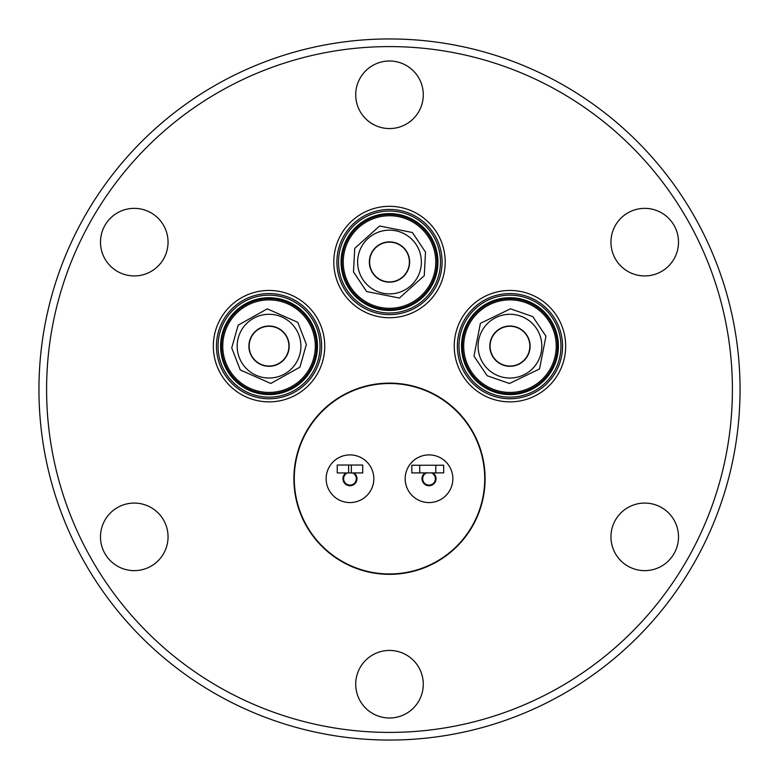 <?xml version="1.0" encoding="UTF-8"?>
<svg xmlns="http://www.w3.org/2000/svg" width="779" height="779" viewBox="0 0 779 779"><rect width="100%" height="100%" fill="white"/><g stroke="black" fill="none" stroke-linecap="round" stroke-linejoin="round"><path stroke-width="1.17" d="M269.037 397.144A50.986 50.986 0 0 1 218.101 348.534A50.986 50.986 0 0 1 269.037 295.173A50.986 50.986 0 0 1 319.974 343.782A50.986 50.986 0 0 1 269.037 397.144M389.5 313.012A50.986 50.986 0 0 1 340.335 275.532A50.986 50.986 0 0 1 389.5 211.041A50.986 50.986 0 0 1 438.665 248.52A50.986 50.986 0 0 1 389.5 313.012M509.963 397.144A50.986 50.986 0 0 1 461.694 329.712A50.986 50.986 0 0 1 541.103 305.777A50.986 50.986 0 0 1 509.963 397.144M269.037 392.431A46.273 46.273 0 0 1 222.813 348.32A46.273 46.273 0 0 1 269.037 299.886A46.273 46.273 0 0 1 315.261 343.997A46.273 46.273 0 0 1 269.037 392.431M389.5 308.299A46.273 46.273 0 0 1 344.883 274.286A46.273 46.273 0 0 1 389.5 215.754A46.273 46.273 0 0 1 434.117 249.767A46.273 46.273 0 0 1 389.5 308.299M509.963 392.431A46.273 46.273 0 0 1 466.163 331.231A46.273 46.273 0 0 1 538.221 309.516A46.273 46.273 0 0 1 509.963 392.431M389.5 732.406A342.906 342.906 0 0 0 732.406 389.5A342.906 342.906 0 0 0 389.5 46.594A342.906 342.906 0 0 0 46.594 389.5A342.906 342.906 0 0 0 389.5 732.406M389.5 740.05A350.55 350.55 0 0 0 740.05 389.5A350.55 350.55 0 0 0 389.5 38.95A350.55 350.55 0 0 0 38.95 389.5A350.55 350.55 0 0 0 389.5 740.05M389.5 717.995A33.779 33.779 0 0 1 355.721 684.215A33.779 33.779 0 0 1 389.5 650.436A33.779 33.779 0 0 1 423.279 684.215A33.779 33.779 0 0 1 389.5 717.995M644.73 570.637A33.779 33.779 0 0 1 610.95 536.858A33.779 33.779 0 0 1 644.73 503.078A33.779 33.779 0 0 1 678.509 536.858A33.779 33.779 0 0 1 644.73 570.637M644.73 275.922A33.779 33.779 0 0 1 610.95 242.142A33.779 33.779 0 0 1 644.73 208.363A33.779 33.779 0 0 1 678.509 242.142A33.779 33.779 0 0 1 644.73 275.922M389.5 128.564A33.779 33.779 0 0 1 355.721 94.785A33.779 33.779 0 0 1 389.5 61.005A33.779 33.779 0 0 1 423.279 94.785A33.779 33.779 0 0 1 389.5 128.564M134.27 275.922A33.779 33.779 0 0 1 100.491 242.142A33.779 33.779 0 0 1 134.27 208.363A33.779 33.779 0 0 1 168.05 242.142A33.779 33.779 0 0 1 134.27 275.922M134.27 570.637A33.779 33.779 0 0 1 100.491 536.858A33.779 33.779 0 0 1 134.27 503.078A33.779 33.779 0 0 1 168.05 536.858A33.779 33.779 0 0 1 134.27 570.637M389.5 574.337A95.603 95.603 0 0 1 293.897 478.734A95.603 95.603 0 0 1 389.5 383.122A95.603 95.603 0 0 1 485.103 478.734A95.603 95.603 0 0 1 389.5 574.337M269.037 401.867A55.708 55.708 0 0 1 213.329 346.158A55.708 55.708 0 0 1 269.037 290.45A55.708 55.708 0 0 1 324.746 346.158A55.708 55.708 0 0 1 269.037 401.867M389.5 317.735A55.708 55.708 0 0 1 333.792 262.026A55.708 55.708 0 0 1 389.5 206.318A55.708 55.708 0 0 1 445.208 262.026A55.708 55.708 0 0 1 389.5 317.735M509.963 401.867A55.708 55.708 0 0 1 454.254 346.158A55.708 55.708 0 0 1 509.963 290.45A55.708 55.708 0 0 1 565.671 346.158A55.708 55.708 0 0 1 509.963 401.867M389.5 383.511A95.223 95.223 0 0 1 484.723 478.734A95.223 95.223 0 0 1 389.5 573.957A95.223 95.223 0 0 1 294.277 478.734A95.223 95.223 0 0 1 389.5 383.511M429.015 454.897A23.837 23.837 0 0 1 452.852 478.734A23.837 23.837 0 0 1 429.015 502.572A23.837 23.837 0 0 1 405.177 478.734A23.837 23.837 0 0 1 429.015 454.897M349.985 454.897A23.837 23.837 0 0 1 373.823 478.734A23.837 23.837 0 0 1 349.985 502.572A23.837 23.837 0 0 1 326.148 478.734A23.837 23.837 0 0 1 349.985 454.897M425.139 472.892A7.011 7.011 0 0 0 429.015 485.745A7.011 7.011 0 0 0 432.89 472.882M346.032 472.941A7.011 7.011 0 0 0 349.985 485.745A7.011 7.011 0 0 0 353.929 472.941M269.037 398.76A52.602 52.602 0 0 1 217.886 358.418A52.602 52.602 0 0 1 269.037 293.566A52.602 52.602 0 0 1 320.188 333.909A52.602 52.602 0 0 1 269.037 398.76M389.5 209.434A52.602 52.602 0 0 1 442.102 262.026A52.602 52.602 0 0 1 389.5 314.628A52.602 52.602 0 0 1 336.898 262.026A52.602 52.602 0 0 1 389.5 209.434M509.963 293.566A52.602 52.602 0 0 1 562.555 346.158A52.602 52.602 0 0 1 509.963 398.76A52.602 52.602 0 0 1 457.361 346.158A52.602 52.602 0 0 1 509.963 293.566M431.556 472.882A6.378 6.378 0 0 1 429.015 485.103A6.378 6.378 0 0 1 426.473 472.892M352.644 472.941A6.378 6.378 0 0 1 349.985 485.103A6.378 6.378 0 0 1 347.317 472.941M432.014 473.106L433.28 473.992M269.037 314.288A31.871 31.871 0 0 1 300.908 346.158A31.871 31.871 0 0 1 269.037 378.029A31.871 31.871 0 0 1 237.167 346.158A31.871 31.871 0 0 1 269.037 314.288M389.5 230.156A31.871 31.871 0 0 1 421.371 262.026A31.871 31.871 0 0 1 389.5 293.897A31.871 31.871 0 0 1 357.629 262.026A31.871 31.871 0 0 1 389.5 230.156M509.963 314.288A31.871 31.871 0 0 1 541.833 346.158A31.871 31.871 0 0 1 509.963 378.029A31.871 31.871 0 0 1 478.092 346.158A31.871 31.871 0 0 1 509.963 314.288M269.037 366.296A20.137 20.137 0 0 1 248.9 346.158A20.137 20.137 0 0 1 269.037 326.021A20.137 20.137 0 0 1 289.175 346.158A20.137 20.137 0 0 1 269.037 366.296M389.5 282.164A20.137 20.137 0 0 1 369.363 262.026A20.137 20.137 0 0 1 389.5 241.889A20.137 20.137 0 0 1 409.637 262.026A20.137 20.137 0 0 1 389.5 282.164M509.963 366.296A20.137 20.137 0 0 1 489.825 346.158A20.137 20.137 0 0 1 509.963 326.021A20.137 20.137 0 0 1 530.1 346.158A20.137 20.137 0 0 1 509.963 366.296M288.921 346.158A19.884 19.884 0 0 1 269.037 366.042A19.884 19.884 0 0 1 249.153 346.158A19.884 19.884 0 0 1 269.037 326.274A19.884 19.884 0 0 1 288.921 346.158M409.384 262.026A19.884 19.884 0 0 1 389.5 281.91A19.884 19.884 0 0 1 369.616 262.026A19.884 19.884 0 0 1 389.5 242.142A19.884 19.884 0 0 1 409.384 262.026M529.847 346.158A19.884 19.884 0 0 1 509.963 366.042A19.884 19.884 0 0 1 490.079 346.158A19.884 19.884 0 0 1 509.963 326.274A19.884 19.884 0 0 1 529.847 346.158M424.867 473.895L426.911 472.717M337.229 472.95L348.612 472.941L348.603 465.034L337.229 465.044L337.229 472.95M362.722 465.024L351.348 465.034L351.348 472.941L362.732 472.931L362.722 465.024L362.732 472.931M351.348 472.941L348.612 472.941M435.802 472.882L419.715 472.892L419.706 465.248L435.802 465.238L435.802 472.882L443.689 472.872L443.689 465.229L443.689 472.872M419.706 465.248L411.818 465.248L411.818 472.902L419.715 472.892M351.348 465.034L348.603 465.034M435.802 465.238L443.689 465.229M269.037 394.602A48.444 48.444 0 0 1 220.652 348.417A48.444 48.444 0 0 1 269.037 297.724A48.444 48.444 0 0 1 317.423 343.899A48.444 48.444 0 0 1 269.037 394.602M436.211 249.192A48.444 48.444 0 0 1 402.334 308.737A48.444 48.444 0 0 1 342.789 274.86A48.444 48.444 0 0 1 389.5 213.592A48.444 48.444 0 0 1 436.211 249.192M509.963 394.602A48.444 48.444 0 0 1 464.109 330.53A48.444 48.444 0 0 1 539.545 307.802A48.444 48.444 0 0 1 509.963 394.602M269.037 298.61A47.548 47.548 0 0 1 316.537 343.938A47.548 47.548 0 0 1 269.037 393.707A47.548 47.548 0 0 1 221.538 348.379A47.548 47.548 0 0 1 269.037 298.61M389.5 214.478A47.548 47.548 0 0 1 402.091 307.88A47.548 47.548 0 0 1 343.656 274.617A47.548 47.548 0 0 1 389.5 214.478M509.963 298.61A47.548 47.548 0 0 1 554.969 361.495A47.548 47.548 0 0 1 480.925 383.813A47.548 47.548 0 0 1 509.963 298.61M306.351 344.415L299.934 367.152L270.78 383.472L240.234 369.937L231.733 347.901L238.15 325.164L267.294 308.854L297.841 322.379L306.351 344.415M425.519 252.133L424.253 275.717L399.393 298.045L366.627 291.55L353.481 271.92L354.747 248.335L379.607 226.007L412.373 232.502L425.519 252.133M532.768 316.586L545.952 336.187L539.535 368.964L509.466 383.502L487.157 375.731L473.973 356.139L480.39 323.353L510.459 308.815L532.768 316.586M269.037 295.173A50.986 50.986 0 0 1 319.974 343.782M389.5 211.041A50.986 50.986 0 0 1 438.665 248.52M509.963 295.173A50.986 50.986 0 0 1 541.103 305.777M269.037 299.886A46.273 46.273 0 0 1 315.261 343.997M389.5 215.754A46.273 46.273 0 0 1 434.117 249.767M509.963 299.886A46.273 46.273 0 0 1 538.221 309.516"/></g></svg>
